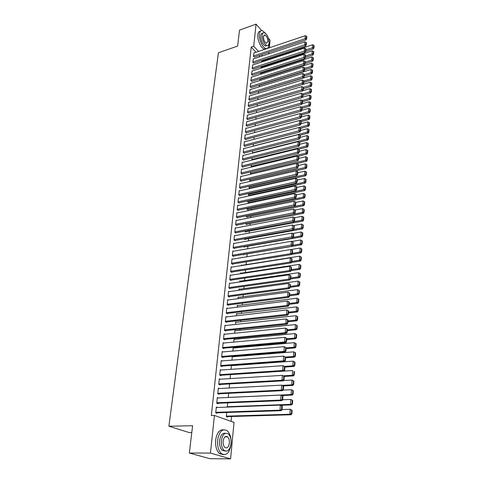 <?xml version="1.0" encoding="UTF-8"?>
<svg xmlns="http://www.w3.org/2000/svg" width="483" height="483" viewBox="0 0 483 483"><rect width="100%" height="100%" fill="white"/><g stroke="black" fill="none" stroke-linecap="round" stroke-linejoin="round"><path stroke-width="0.72" d="M231.073 421.363L231.544 416.509M237.322 356.406L237.364 355.917M238.167 347.609L238.234 346.885M239 338.909L239.091 337.949M239.828 330.3L239.942 329.116M240.649 321.787L240.782 320.38M241.458 313.364L241.615 311.74M242.261 305.027L242.436 303.191M243.052 296.779L243.245 294.733M243.837 288.617L244.054 286.371M244.609 280.538L244.845 278.093M245.382 272.545L245.636 269.906M246.143 264.636L246.415 261.804M246.898 256.781L247.175 253.901M247.664 248.781L247.912 246.209M248.425 240.872L248.642 238.596M249.18 233.041L249.367 231.061M249.922 225.289L250.085 223.599M250.659 217.622L250.798 216.209M251.389 210.033L251.498 208.891M252.114 202.516L252.192 201.646M252.826 195.078L252.887 194.474M253.533 187.718L253.569 187.374M263.489 84.133L263.525 83.801M264.074 78.041L264.123 77.54M264.66 71.997L264.72 71.339M265.233 66.014L265.312 65.193M234.026 422.414L230.59 458.85L210.449 453.078L214.446 415.44L234.026 422.414M210.449 453.078L189.354 453.03L209.882 458.699L230.59 458.85M191.775 432.587L189.384 432.629L168.887 426.248L218.413 52.756L237.63 46.078L239.52 30.115L256.062 24.15L261.701 30.592M268.463 38.326L270.075 40.174L269.357 47.781M268.94 52.249L268.789 53.806M268.367 58.292L268.276 59.27M227.698 402.852L227.276 407.097M218.425 397.944L217.344 397.521L216.74 403.214L218.081 403.722L218.129 403.245M229.576 383.925L229.171 388M220.266 379.221L219.324 378.823L218.733 384.39L220.049 384.933L220.103 384.468M232.263 365.601L231.804 365.396M231.411 365.42L231.025 369.332M222.089 360.922L221.256 360.541L220.683 365.981L221.981 366.567L222.029 366.114M233.923 347.983L233.18 347.615L232.836 351.081M223.895 343.027L223.146 342.658L222.585 347.983L223.864 348.599L223.913 348.158M235.559 330.74L234.889 330.39L234.605 333.234M225.67 325.524L224.993 325.168L224.444 330.372L225.706 331.03L225.754 330.595M237.171 313.865L236.561 313.527L236.338 315.779M227.415 308.396L226.805 308.051L226.267 313.147L227.511 313.835L227.553 313.407M238.753 297.341L238.197 297.015L238.034 298.699M229.135 291.629L228.58 291.303L228.048 296.29L229.28 297.003L229.322 296.586M240.317 281.166L239.803 280.846L239.689 281.981M230.826 275.225L230.313 274.899L229.793 279.784L231.007 280.532L231.049 280.122M241.85 265.318L241.373 265.004L241.313 265.62M232.486 259.16L232.009 258.846L231.502 263.627L232.697 264.4L232.74 264.002M243.631 254.499L243.595 254.885L243.009 254.487M234.116 243.426L233.675 243.118L233.18 247.803L234.358 248.606L234.394 248.214M245.135 239.23L245.098 239.61L244.024 238.85M235.71 228.012L235.299 227.716L234.816 232.305L235.982 233.132L236.018 232.746M246.608 224.269L246.571 224.637L245.497 223.454M237.28 212.912L236.899 212.623L236.422 217.121L237.57 217.972L237.612 217.591M248.051 209.598L248.014 209.96L246.922 209.121L246.994 208.354M238.819 198.115L238.463 197.831L237.998 202.238L239.127 203.114L239.17 202.745M249.463 195.217L249.433 195.573L248.347 194.709L248.461 193.568M240.335 183.606L239.997 183.335L239.538 187.658L240.655 188.551L240.697 188.189M250.58 181.264L249.753 180.576L249.904 179.066M241.814 169.388L241.5 169.122L241.053 173.355L242.152 174.272L242.194 173.922M251.522 167.052L251.124 166.713L251.311 164.854M243.275 155.448L242.973 155.188L242.532 159.336L243.625 160.271L243.661 159.927M252.482 153.123L252.694 150.919M244.7 141.773L244.416 141.519L243.987 145.588L245.062 146.542L245.098 146.204M254.052 137.257L253.841 139.364M246.107 128.357L245.835 128.11L245.412 132.107L246.475 133.079L246.511 132.74M255.38 123.847L255.181 125.864M247.483 115.196L246.813 118.872L247.9 119.536M256.684 110.698L256.491 112.624M248.836 102.281L248.184 105.892L249.258 106.574M257.964 97.795L257.783 99.631M250.164 89.609L249.536 93.147L250.592 93.859M259.437 85.382L259.045 86.88M251.468 77.165L250.858 80.643L251.903 81.367M260.633 73.277L260.289 74.37M252.748 64.945L252.156 68.363L253.189 69.111M261.798 61.389L261.508 62.084M254.01 52.949L253.43 56.306L254.45 57.072M263.778 60.743L263.114 60.019M260.065 56.704L259.015 55.557M256.002 52.279L251.202 47.05L211.331 415.537L214.446 415.44M253.382 58.92L252.796 62.307L253.823 63.068M261.218 67.306L260.898 68.2M252.114 71.025L251.51 74.473L252.549 75.215M260.035 79.303L259.673 80.595M250.822 83.354L250.2 86.868L251.251 87.586M258.598 91.432L258.417 93.225M249.506 95.912L248.866 99.492L249.928 100.186M257.33 104.213L257.143 106.097M248.165 108.705L247.501 112.352L248.582 113.028M256.032 117.242L255.839 119.21M246.795 121.746L246.119 125.459L247.205 126.105M254.716 130.519L254.511 132.577M245.406 135.029L245.129 134.781L244.706 138.814L245.775 139.78L245.811 139.442M253.376 144.055L253.158 146.21M243.993 148.577L243.698 148.317L243.263 152.429L244.35 153.377L244.386 153.033M251.999 160.054L252.005 157.856M242.551 162.385L242.237 162.119L241.796 166.315L242.895 167.239L242.931 166.889M251.045 174.121L250.442 173.614L250.611 171.93M241.077 176.464L240.751 176.192L240.299 180.473L241.409 181.379L241.446 181.016M250.164 188.129L250.128 188.479L249.053 187.609L249.186 186.281M239.58 190.827L239.236 190.55L238.771 194.909L239.894 195.796L239.936 195.428M248.763 202.371L248.727 202.733L247.64 201.876L247.731 200.922M238.053 205.474L237.684 205.19L237.213 209.64L238.354 210.503L238.391 210.129M247.332 216.897L247.296 217.265L246.197 216.432L246.252 215.865M236.501 220.423L236.102 220.133L235.626 224.673L236.779 225.513L236.821 225.132M245.871 231.713L245.835 232.088L244.736 231.115M234.919 235.68L234.49 235.378L234.001 240.015L235.173 240.83L235.215 240.443M244.386 246.825L244.35 247.205L243.51 246.626M233.301 251.251L232.848 250.943L232.347 255.676L233.531 256.461L233.573 256.068M242.575 257.493L242.152 257.204L242.116 257.566M242.858 262.378L242.52 262.426M231.659 267.147L231.164 266.833L230.657 271.663L231.858 272.424L231.9 272.02M241.083 273.197L240.594 272.883L240.51 273.758M229.986 283.382L229.449 283.056L228.93 287.995L230.143 288.725L230.192 288.315M239.538 289.214L239.007 288.888L238.868 290.295M228.278 299.967L227.698 299.629L227.161 304.67L228.399 305.371L228.441 304.954M237.968 305.564L237.382 305.226L237.189 307.188M226.545 316.908L225.905 316.564L225.362 321.714L226.612 322.384L226.66 321.956M236.368 322.258L235.728 321.913L235.475 324.455M224.782 334.224L224.076 333.862L223.52 339.126L224.788 339.766L224.837 339.326M234.744 339.32L234.038 338.957L233.724 342.109M222.995 351.926L222.204 351.552L221.637 356.931L222.929 357.535L222.971 357.082M233.096 356.744L232.311 356.369L231.937 360.155M221.178 370.02L220.296 369.628L219.711 375.134L221.021 375.696L221.069 375.237M230.5 374.621L230.107 378.612M219.342 388.531L218.34 388.121L217.742 393.748L219.071 394.273L219.119 393.802M228.646 393.331L228.23 397.491M217.501 407.465L216.342 407.03L215.732 412.79L217.078 413.273L217.127 412.796M227.674 416.618L227.632 417.095L226.334 416.624L226.744 412.476M251.202 47.05L253.72 46.193L256.062 24.15M189.354 453.03L192.59 425.722L168.887 426.248M266.26 59.928L265.596 59.204M262.559 55.877L261.508 54.724M258.508 51.44L253.72 46.193M253.774 53.027L305.31 35.676L305.105 38.743L306.035 39.89L306.675 38.785L306.82 36.642L306.445 36.183L306.3 38.326L306.675 38.785M254.215 57.151L306.035 39.89M253.46 56.01L306.3 38.326M306.445 36.183L305.31 35.676M305.757 51.355L313.34 48.898L312.441 47.787L305.938 49.9M261.569 61.462L312.628 44.744L313.751 45.245L313.624 47.376L313.98 47.817L314.113 45.692L313.751 45.245M313.624 47.376L312.441 47.787L312.628 44.744M313.98 47.817L313.34 48.898M253.146 58.998L304.894 41.828L304.682 44.925L305.618 46.06L306.264 44.961L306.409 42.794L306.035 42.335L305.89 44.508L306.264 44.961M253.581 63.146L305.618 46.06M252.826 62.005L305.89 44.508M306.035 42.335L304.894 41.828M252.506 65.024L304.477 48.034L304.266 51.162L305.202 52.297L305.854 51.192L305.999 49.006L305.624 48.554L305.473 50.739L305.854 51.192M252.941 69.19L305.202 52.297M252.186 68.061L305.473 50.739M305.624 48.554L304.477 48.034M305.437 57.417L312.972 55.014L312.066 53.909L305.534 56.004M260.983 67.385L312.253 50.842L313.382 51.349L313.25 53.498L313.612 53.939L313.745 51.79L313.382 51.349M313.25 53.498L312.066 53.909L312.253 50.842M313.612 53.939L312.972 55.014M305.033 63.563L312.598 61.19L311.686 60.091L305.123 62.162M260.391 73.356L311.873 56.994L313.008 57.507L312.875 59.675L313.238 60.115L313.37 57.948L313.008 57.507M312.875 59.675L311.686 60.091L311.873 56.994M313.238 60.115L312.598 61.19M265.789 33.52L262.36 30.634C260.742 30.393 259.763 31.57 259.425 34.172C258.731 39.371 262.698 48.052 265.94 48.548C267.624 48.819 268.626 47.618 268.946 44.943L268.989 43.494M260.579 31.141C259.081 31.069 258.176 32.264 257.862 34.716C257.167 39.914 261.134 48.584 264.388 49.073L266.211 48.596M265.481 46.048L266.912 45.559C268.113 45.752 268.832 44.889 269.061 42.969C268.892 37.825 267.316 34.384 264.328 32.645C263.163 32.47 262.456 33.321 262.215 35.199C262.372 40.349 263.935 43.802 266.912 45.559L265.481 46.048C262.498 44.297 260.929 40.85 260.778 35.706C261.019 33.822 261.726 32.971 262.903 33.146L262.927 33.14M267.86 41.604C267.751 38.284 266.737 36.068 264.811 34.945L263.446 36.599C263.549 39.914 264.557 42.142 266.477 43.271L267.86 41.604M264.805 34.951L263.905 35.265M217.646 440.025C217.229 446.099 218.467 450.609 221.353 453.561C226.261 456.242 229.503 453.139 231.079 444.239C231.448 438.147 230.168 433.662 227.233 430.788C222.5 428.198 219.3 431.277 217.646 440.025M223.388 429.822C219.391 429.484 216.819 432.895 215.666 440.043C215.249 446.105 216.487 450.609 219.379 453.555L223.279 454.642M225.247 451.074L222.246 450.367C220.163 448.248 219.27 445.006 219.566 440.629C220.423 435.298 222.343 432.853 225.313 433.299M221.383 440.611C221.093 444.994 221.987 448.248 224.07 450.367C227.584 452.287 229.908 450.053 231.043 443.654C231.309 439.258 230.391 436.022 228.284 433.945C224.861 432.068 222.56 434.289 221.383 440.611M229.347 443.122C229.522 440.291 228.936 438.202 227.578 436.855C225.368 435.642 223.883 437.079 223.128 441.16C222.941 443.986 223.52 446.081 224.867 447.439C227.119 448.677 228.61 447.234 229.347 443.122M251.866 71.11L304.048 54.301L303.837 57.459L304.785 58.588L305.431 57.489L305.582 55.279L305.202 54.827L305.057 57.036L305.431 57.489M252.295 75.294L304.785 58.588M251.54 74.171L305.057 57.036M305.202 54.827L304.048 54.301M251.214 77.244L303.626 60.635L303.409 63.822L304.356 64.939L305.014 63.841L305.159 61.607L304.779 61.16L304.634 63.394L305.014 63.841M251.643 81.452L304.356 64.939M250.888 80.335L304.634 63.394M304.779 61.16L303.626 60.635M304.616 69.769L312.217 67.421L311.3 66.334L304.713 68.375M259.794 79.381L311.493 63.207L312.634 63.72L312.501 65.911L312.863 66.346L312.996 64.161L312.634 63.72M312.501 65.911L311.3 66.334L311.493 63.207M312.863 66.346L312.217 67.421M304.205 76.036L311.837 73.712L310.913 72.631L304.296 74.654M259.19 85.461L311.106 69.474L312.247 69.999L312.115 72.209L312.483 72.643L312.616 70.433L312.247 69.999M312.115 72.209L310.913 72.631L311.106 69.474M312.483 72.643L311.837 73.712M250.562 83.438L303.191 67.022L302.974 70.24L303.934 71.351L304.586 70.252L304.737 68L304.356 67.554L304.205 69.812L304.586 70.252M250.985 87.664L303.934 71.351M250.23 86.554L304.205 69.812M304.356 67.554L303.191 67.022M303.783 82.358L311.45 80.063L310.521 78.989L303.873 80.987M258.58 91.595L310.72 75.801L311.867 76.332L311.728 78.566L312.103 78.995L312.235 76.767L311.867 76.332M311.728 78.566L310.521 78.989L310.72 75.801M312.103 78.995L311.45 80.063M249.898 89.687L302.756 73.476L302.533 76.725L303.499 77.823L304.157 76.731L304.308 74.454L303.922 74.014L303.771 76.29L304.157 76.731M250.327 93.937L303.499 77.823M249.566 92.833L303.771 76.29M303.922 74.014L302.756 73.476M303.36 88.739L311.058 86.475L310.128 85.413L303.318 87.423M303.064 84.356L310.327 82.195L311.481 82.726L311.342 84.978L311.716 85.406L311.849 83.154L311.481 82.726M311.342 84.978L310.128 85.413L310.327 82.195M311.716 85.406L311.058 86.475M249.234 95.996L302.316 79.991L302.092 83.269L303.064 84.362L303.722 83.269L303.873 80.975L303.487 80.534L303.336 82.828L303.722 83.269M249.657 100.271L303.064 84.362M248.896 99.172L303.336 82.828M303.487 80.534L302.316 79.991M302.932 95.187L310.666 92.953L309.73 91.891L302.744 93.919M302.756 90.744L309.929 88.643L311.088 89.186L310.949 91.456L311.324 91.885L311.463 89.609L311.088 89.186M310.949 91.456L309.73 91.891L309.929 88.643M311.324 91.885L310.666 92.953M248.558 102.366L301.869 86.566L301.646 89.88L302.624 90.967L303.282 89.874L303.439 87.556L303.052 87.121L302.895 89.44L303.282 89.874M248.974 106.658L302.624 90.967M248.22 105.572L302.895 89.44M303.052 87.121L301.869 86.566M302.503 101.69L310.267 99.486L309.325 98.435L302.153 100.482L302.002 102.849L302.394 103.277L302.551 100.911L300.969 99.921L247.193 115.28M302.443 97.192L309.531 95.157L310.69 95.7L310.551 98.001L310.931 98.417L311.07 96.123L310.69 95.7M310.551 98.001L309.325 98.435L309.531 95.157M310.931 98.417L310.267 99.486M247.882 108.79L301.422 93.213L301.199 96.558L302.177 97.632L302.841 96.54L302.998 94.197L302.606 93.768L302.449 96.111L302.841 96.54M248.292 113.107L302.177 97.632M247.537 112.026L302.449 96.111M302.606 93.768L301.422 93.213M302.062 108.258L309.869 106.085L308.921 105.046L301.44 107.135M302.129 103.706L309.126 101.732L310.291 102.281L310.152 104.6L310.533 105.022L310.672 102.704L310.291 102.281M310.152 104.6L308.921 105.046L309.126 101.732M310.533 105.022L309.869 106.085M247.604 119.621L301.724 104.364L300.74 103.296L300.969 99.921M246.849 118.546L302.002 102.849M301.724 104.364L302.394 103.277M301.621 114.888L309.464 112.75L308.51 111.718L300.716 113.855M301.815 110.281L308.715 108.373L309.893 108.929L309.748 111.271L310.128 111.682L310.267 109.345L309.893 108.929M309.748 111.271L308.51 111.718L308.715 108.373M310.128 111.682L309.464 112.75M246.499 121.831L300.511 106.695L300.281 110.106L301.271 111.162L301.941 110.076L302.104 107.691L301.706 107.262L301.549 109.653L301.941 110.076M246.91 126.19L301.271 111.162M246.149 125.127L301.549 109.653M301.706 107.262L300.511 106.695M301.181 121.589L309.054 119.476L308.094 118.456L299.973 120.635M301.489 116.928L308.305 115.075L309.482 115.642L309.337 118.003L309.724 118.413L309.863 116.053L309.482 115.642M309.337 118.003L308.094 118.456L308.305 115.075M309.724 118.413L309.054 119.476M245.799 128.442L300.052 113.535L299.816 116.983L300.812 118.033L301.489 116.946L301.646 114.531L301.253 114.109L301.09 116.524L301.489 116.946M246.203 132.825L300.812 118.033M245.449 131.768L301.09 116.524M301.253 114.109L300.052 113.535M300.661 128.363L308.643 126.268L307.677 125.254L299.225 127.482M301.042 123.666L307.888 121.849L309.072 122.416L308.927 124.801L309.313 125.212L309.458 122.827L309.072 122.416M308.927 124.801L307.677 125.254L307.888 121.849M309.313 125.212L308.643 126.268M245.092 135.113L299.581 120.448L299.345 123.932L300.348 124.97L301.03 123.883L301.187 121.45L300.788 121.028L300.625 123.467L301.03 123.883M245.491 139.527L300.348 124.97M244.742 138.476L300.625 123.467M300.788 121.028L299.581 120.448M300.015 135.24L308.226 133.133L307.254 132.125L253.177 146.083M300.589 130.476L307.466 128.683L308.655 129.257L308.51 131.672L308.897 132.07L309.042 129.661L308.655 129.257M308.51 131.672L307.254 132.125L307.466 128.683M308.897 132.07L308.226 133.133M244.38 141.857L299.11 127.427L298.874 130.947L299.883 131.974L300.565 130.893L300.728 128.43L300.323 128.019L300.16 130.476L300.565 130.893M244.778 146.289L299.883 131.974M244.024 145.25L300.16 130.476M300.323 128.019L299.11 127.427M299.345 142.189L307.804 140.064L306.826 139.068L252.506 152.779M300.136 137.353L307.043 135.59L308.239 136.17L308.088 138.603L308.48 139.001L308.625 136.568L308.239 136.17M308.088 138.603L306.826 139.068L307.043 135.59M308.48 139.001L307.804 140.064M243.661 148.661L298.633 134.479L298.391 138.029L299.412 139.05L300.094 137.969L300.257 135.488L299.852 135.077L299.689 137.564L300.094 137.969M244.048 153.117L299.412 139.05M243.299 152.085L299.689 137.564M299.852 135.077L298.633 134.479M298.542 149.235L307.375 147.061L306.397 146.071L251.836 159.547M299.671 144.296L306.614 142.563L307.816 143.149L307.665 145.606L308.057 146.005L308.208 143.548L307.816 143.149M307.665 145.606L306.397 146.071L306.614 142.563M308.057 146.005L307.375 147.061M242.937 155.532L298.15 141.604L297.908 145.19L298.929 146.204L299.617 145.123L299.786 142.612L299.375 142.207L299.212 144.719L299.617 145.123M243.317 160.012L298.929 146.204M242.569 158.992L299.212 144.719M299.375 142.207L298.15 141.604M297.727 156.341L306.947 154.125L305.962 153.153L251.16 166.375M299.206 151.306L306.18 149.603L307.387 150.201L307.236 152.682L307.629 153.075L307.78 150.593L307.387 150.201M307.236 152.682L305.962 153.153L306.18 149.603M307.629 153.075L306.947 154.125M242.2 162.469L297.667 148.8L297.419 152.423L298.452 153.425L299.14 152.344L299.309 149.808L298.899 149.41L298.729 151.946L299.14 152.344M242.581 166.973L298.452 153.425M241.832 165.965L298.729 151.946M298.899 149.41L297.667 148.8M296.894 163.526L306.512 161.268L305.522 160.302L250.478 173.264M298.736 158.388L305.739 156.715L306.959 157.319L306.802 159.831L307.2 160.217L307.351 157.706L306.959 157.319M306.802 159.831L305.522 160.302L305.739 156.715M307.2 160.217L306.512 161.268M241.464 169.473L297.178 156.069L296.93 159.734L297.963 160.718L298.657 159.644L298.826 157.084L298.416 156.685L298.24 159.251L298.657 159.644M241.832 174.007L297.963 160.718M241.089 173.005L298.24 159.251M298.416 156.685L297.178 156.069M250.496 181.197L306.077 168.476L305.075 167.523L249.783 180.225M298.265 165.542L305.298 163.9L306.518 164.51L306.367 167.046L306.765 167.432L306.916 164.896L306.518 164.51M306.367 167.046L305.075 167.523L305.298 163.9M306.765 167.432L306.077 168.476M240.715 176.549L296.677 163.411L296.429 167.112L297.468 168.09L298.168 167.021L298.337 164.431L297.92 164.039L297.751 166.629L298.168 167.021M241.077 181.107L297.468 168.09M240.335 180.111L297.751 166.629M297.92 164.039L296.677 163.411M249.796 188.213L305.63 175.764L304.628 174.816L249.089 187.253M297.782 172.763L304.851 171.163L306.077 171.779L305.926 174.339L306.325 174.713L306.482 172.159L306.077 171.779M305.926 174.339L304.628 174.816L304.851 171.163M306.325 174.713L305.63 175.764M239.96 183.697L296.176 170.837L295.922 174.574L296.973 175.54L297.673 174.472L297.842 171.851L297.425 171.465L297.25 174.085L297.673 174.472M240.311 188.273L296.973 175.54M239.58 187.295L297.25 174.085M297.425 171.465L296.176 170.837M249.089 195.301L305.184 183.123L304.175 182.188L248.383 194.353M297.299 180.062L304.399 178.493L305.636 179.115L305.479 181.705L305.884 182.079L306.035 179.495L305.636 179.115M305.479 181.705L304.175 182.188L304.399 178.493M305.884 182.079L305.184 183.123M239.194 190.912L295.668 178.336L295.415 182.115L296.471 183.069L297.172 182L297.347 179.356L296.924 178.97L296.749 181.614L297.172 182M239.544 195.518L296.471 183.069M238.807 194.546L296.749 181.614M296.924 178.97L295.668 178.336M248.371 202.455L304.731 190.556L303.716 189.632L247.676 201.52M296.81 187.434L303.946 185.901L305.184 186.529L305.027 189.143L305.431 189.517L305.588 186.903L305.184 186.529M305.027 189.143L303.716 189.632L303.946 185.901M305.431 189.517L304.731 190.556M238.421 198.199L295.161 185.913L294.902 189.728L295.958 190.67L296.665 189.608L296.846 186.933L296.423 186.553L296.242 189.227L296.665 189.608M238.765 202.83L295.958 190.67M238.034 201.87L296.242 189.227M296.423 186.553L295.161 185.913M247.652 209.682L304.278 198.066L303.252 197.155L246.958 208.753M296.314 194.884L303.487 193.387L304.731 194.021L304.568 196.666L304.978 197.028L305.135 194.389L304.731 194.021M304.568 196.666L303.252 197.155L303.487 193.387M304.978 197.028L304.278 198.066M237.648 205.559L294.642 193.568L294.382 197.426L295.445 198.356L296.157 197.293L296.333 194.595L295.91 194.22L295.729 196.925L296.157 197.293M237.974 210.22L295.445 198.356M237.256 209.272L295.729 196.925M295.91 194.22L294.642 193.568M246.922 216.982L303.813 205.655L302.787 204.756L246.233 216.064M295.819 202.407L303.022 200.946L304.272 201.592L304.109 204.261L304.519 204.617L304.682 201.954L304.272 201.592M304.109 204.261L302.787 204.756L303.022 200.946M304.519 204.617L303.813 205.655M236.857 212.997L294.117 201.308L293.857 205.209L294.926 206.126L295.638 205.064L295.819 202.335L295.391 201.966L295.21 204.695L295.638 205.064M237.177 217.682L294.926 206.126M236.465 216.746L295.21 204.695M295.391 201.966L294.117 201.308M246.179 224.347L303.348 213.323L302.316 212.442L294.407 213.969L293.326 213.069L293.592 209.127L236.066 220.508M295.161 210.045L302.551 208.59L303.807 209.242L303.644 211.934L304.061 212.291L304.224 209.598L303.807 209.242M303.644 211.934L302.316 212.442L302.551 208.59M304.061 212.291L303.348 213.323M236.374 225.217L294.407 213.975L295.119 212.918L295.3 210.159L294.871 209.797L294.69 212.556L295.119 212.918M235.662 224.293L294.69 212.556M294.871 209.797L293.592 209.127M245.436 231.792L302.877 221.075L301.839 220.2L294.044 221.661M294.419 217.767L302.074 216.312L303.342 216.97L303.173 219.693L303.59 220.043L303.753 217.32L303.342 216.97M303.173 219.693L301.839 220.2L302.074 216.312M303.59 220.043L302.877 221.075M235.263 228.097L293.054 217.036L292.789 221.021L293.875 221.908L294.594 220.858L294.775 218.068L294.346 217.706L294.159 220.502L294.594 220.858M235.559 232.836L293.875 221.908M234.859 231.918L294.159 220.502M294.346 217.706L293.054 217.036M244.682 239.314L302.4 228.906L301.356 228.042L293.682 229.431M293.586 225.585L301.597 224.112L302.865 224.776L302.696 227.529L303.119 227.873L303.282 225.126L302.865 224.776M302.696 227.529L301.356 228.042L301.597 224.112M303.119 227.873L302.4 228.906M234.448 235.764L292.517 225.024L292.245 229.051L293.338 229.932L294.062 228.882L294.25 226.062L293.809 225.706L293.622 228.525L294.062 228.882M234.738 240.528L293.338 229.932M234.044 239.628L293.622 228.525M293.809 225.706L292.517 225.024M243.915 246.904L301.923 236.815L300.867 235.97L293.314 237.292M292.704 233.494L301.108 231.997L302.388 232.667L302.219 235.45L302.642 235.795L302.805 233.011L302.388 232.667M302.219 235.45L300.867 235.97L301.108 231.997M302.642 235.795L301.923 236.815M233.633 243.51L291.967 233.102L291.696 237.171L292.795 238.034L293.519 236.99L293.712 234.14L293.272 233.79L293.084 236.64L293.519 236.99M233.905 248.298L292.795 238.034M233.217 247.411L293.084 236.64M293.272 233.79L291.967 233.102M243.148 254.577L301.434 244.815L300.372 243.981L292.952 245.231M291.81 241.476L300.619 239.966L301.905 240.649L301.73 243.456L302.159 243.794L302.328 240.981L301.905 240.649M301.73 243.456L300.372 243.981L300.619 239.966M302.159 243.794L301.434 244.815M232.806 251.335L291.418 241.265L291.14 245.382L292.251 246.233L292.976 245.189L293.169 242.309L292.728 241.965L292.535 244.845L292.976 245.189M233.066 256.153L292.251 246.233M232.389 255.278L292.535 244.845M292.728 241.965L291.418 241.265M291.798 254.372L300.945 252.899L299.877 252.078L292.438 253.279M290.899 249.542L300.124 248.02L301.416 248.709L301.241 251.552L301.67 251.878L301.839 249.041L301.416 248.709M301.241 251.552L299.877 252.078L300.124 248.02M301.67 251.878L300.945 252.899M231.967 259.244L290.863 249.518L290.579 253.684L291.696 254.517L292.426 253.478L292.62 250.568L292.179 250.23L291.98 253.14L292.426 253.478M232.214 264.086L291.696 254.517M231.544 263.229L290.579 253.684L291.98 253.14M292.179 250.23L290.863 249.518M291.448 262.456L300.45 261.068L299.369 260.259L291.901 261.418M241.337 265.396L299.623 256.159L300.921 256.859L300.746 259.727L301.175 260.053L301.35 257.179L300.921 256.859M300.746 259.727L299.369 260.259L299.623 256.159M301.175 260.053L300.45 261.068M231.122 267.232L290.295 257.868L290.011 262.076L291.134 262.891L291.871 261.858L292.07 258.912L291.617 258.58L291.424 261.526L291.871 261.858M231.351 272.104L291.134 262.891M230.699 271.259L290.011 262.076L291.424 261.526M291.617 258.58L290.295 257.868M291.092 270.631L299.949 269.327L298.862 268.536L291.358 269.647M240.552 273.281L299.116 264.388L300.42 265.095L300.245 267.999L300.68 268.313L300.855 265.415L300.42 265.095M300.245 267.999L298.862 268.536L299.116 264.388M300.68 268.313L299.949 269.327M230.27 275.31L289.728 266.302L289.438 270.558L290.573 271.361L291.309 270.329L291.509 267.353L291.056 267.027L290.857 270.009L291.309 270.329M230.482 280.206L290.573 271.361M229.842 279.379L289.438 270.558L290.857 270.009M291.056 267.027L289.728 266.302M229.6 288.393L289.999 279.929L290.742 278.896L290.941 275.89L290.488 275.57L290.289 278.582L290.742 278.896L299.442 277.671L298.349 276.898L290.802 277.966M239.767 281.245L298.609 272.702L299.919 273.42L299.738 276.354L300.172 276.668L300.354 273.734L299.919 273.42M299.738 276.354L298.349 276.898L298.609 272.702M300.172 276.668L299.442 277.671M229.407 283.467L289.148 274.833L288.858 279.138L289.999 279.929M228.972 287.578L288.858 279.138L290.289 278.582M290.488 275.57L289.148 274.833M290.186 287.282L298.929 286.111L297.83 285.35L290.247 286.377M238.964 289.293L298.089 281.112L299.406 281.837L299.225 284.807L299.665 285.109L299.84 282.144L299.406 281.837M299.225 284.807L297.83 285.35L298.089 281.112M299.665 285.109L298.929 286.111M228.531 291.714L288.568 283.461L288.273 287.814L289.42 288.586L290.168 287.56L290.368 284.517L289.909 284.203L289.709 287.252L290.168 287.56M228.707 296.671L289.42 288.586M228.097 295.874L288.273 287.814L289.709 287.252M289.909 284.203L288.568 283.461M289.625 295.765L298.409 294.642L297.305 293.899L289.679 294.878M238.161 297.419L297.564 289.613L298.892 290.349L298.705 293.35L299.152 293.646L299.327 290.645L298.892 290.349M298.705 293.35L297.305 293.899L297.564 289.613M299.152 293.646L298.409 294.642M227.65 300.052L287.977 292.185L287.681 296.586L288.834 297.341L289.583 296.321L289.788 293.247L289.329 292.94L289.124 296.019L289.583 296.321M227.801 305.033L288.834 297.341M227.209 304.254L287.681 296.586L289.124 296.019M289.329 292.94L287.977 292.185M289.051 304.332L297.884 303.27L296.773 302.545L289.112 303.469M237.346 305.636L297.039 298.21L298.367 298.953L298.186 301.984L298.627 302.28L298.814 299.243L298.367 298.953M298.186 301.984L296.773 302.545L297.039 298.21M298.627 302.28L297.884 303.27M226.762 308.474L287.379 301.012L287.083 305.461L288.242 306.198L288.997 305.184L289.202 302.068L288.737 301.772L288.532 304.888L288.997 305.184M226.883 313.485L288.242 306.198M226.31 312.718L287.083 305.461L288.532 304.888M288.737 301.772L287.379 301.012M288.478 312.996L297.353 311.994L296.236 311.281L288.532 312.157M236.519 313.944L296.502 306.898L297.842 307.653L297.655 310.72L298.102 311.004L298.289 307.937L297.842 307.653M297.655 310.72L296.236 311.281L296.502 306.898M298.102 311.004L297.353 311.994M225.863 316.993L286.781 309.935L286.473 314.433L287.645 315.158L288.399 314.143L288.611 310.998L288.146 310.702L287.934 313.853L288.399 314.143M225.959 322.034L287.645 315.158M225.41 321.286L286.473 314.433L287.934 313.853M288.146 310.702L286.781 309.935M287.898 321.756L296.816 320.815L295.693 320.12L287.953 320.941M235.686 322.336L295.964 315.689L297.305 316.45L297.117 319.547L297.57 319.831L297.757 316.727L297.305 316.45M297.117 319.547L295.693 320.12L295.964 315.689M297.57 319.831L296.816 320.815M224.951 325.596L286.171 318.961L285.864 323.513L287.041 324.214L287.802 323.212L288.013 320.024L287.542 319.74L287.331 322.928L287.802 323.212M225.018 330.668L287.041 324.214M224.492 329.937L285.864 323.513L287.331 322.928M287.542 319.74L286.171 318.961M287.307 330.62L296.278 329.732L295.143 329.056L287.361 329.829M234.847 330.813L295.415 324.576L296.767 325.343L296.58 328.482L297.033 328.754L297.22 325.614L296.767 325.343M296.58 328.482L295.143 329.056L295.415 324.576M297.033 328.754L296.278 329.732M224.027 334.302L285.55 328.09L285.242 332.696L286.431 333.379L287.192 332.376L287.403 329.158L286.932 328.881L286.721 332.105L287.192 332.376M224.064 339.404L286.431 333.379M223.569 338.692L285.242 332.696L286.721 332.105M286.932 328.881L285.55 328.09M286.715 339.579L295.729 338.752L294.582 338.094L286.763 338.812M233.995 339.386L294.865 333.56L296.224 334.339L296.031 337.514L296.484 337.78L296.677 334.604L296.224 334.339M296.031 337.514L294.582 338.094L294.865 333.56M296.484 337.78L295.729 338.752M223.098 343.099L284.928 337.327L286.793 338.396L286.316 338.124L286.099 341.384L286.576 341.656L286.793 338.396M223.098 348.231L285.809 342.652L284.614 341.982L284.928 337.327L286.316 338.124M222.633 347.537L284.614 341.982L286.099 341.384M285.809 342.652L286.576 341.656M286.111 348.635L295.173 347.875L294.02 347.235L286.159 347.899M233.138 348.056L294.304 342.652L296.127 343.697L295.668 343.437L295.475 346.649L295.934 346.903L296.127 343.697M295.475 346.649L294.02 347.235L294.304 342.652L295.668 343.437M295.934 346.903L295.173 347.875M222.162 351.998L284.3 346.667L286.171 347.742L285.695 347.476L285.471 350.779L285.954 351.038L286.171 347.742M222.114 357.154L285.181 352.029L283.98 351.382L284.3 346.667L285.695 347.476M221.685 356.484L283.98 351.382L285.471 350.779M285.181 352.029L285.954 351.038M285.507 357.8L294.612 357.1L293.453 356.478L285.393 357.1M232.269 356.81L293.736 351.841L295.572 352.892L295.113 352.638L294.914 355.886L295.379 356.134L295.572 352.892M294.914 355.886L293.453 356.478L293.736 351.841L295.113 352.638M295.379 356.134L294.612 357.1M221.208 360.988L283.66 356.122L285.544 357.197L285.061 356.943L284.837 360.282L285.326 360.535L285.544 357.197M221.117 366.18L284.547 361.519L283.334 360.892L283.66 356.122L285.061 356.943M220.731 365.528L283.334 360.892L284.837 360.282M284.547 361.519L285.326 360.535M284.892 367.068L294.044 366.434L292.879 365.83L284.402 366.422M231.387 365.667L293.169 361.139L295.01 362.196L294.545 361.948L294.352 365.233L294.817 365.474L295.01 362.196M294.352 365.233L292.879 365.83L293.169 361.139L294.545 361.948M294.817 365.474L294.044 366.434M220.248 370.087L283.014 365.685L284.91 366.766L284.427 366.519L284.197 369.893L284.686 370.141L284.91 366.766M220.103 375.303L283.907 371.119L282.688 370.509L283.014 365.685L284.427 366.519M219.759 374.675L282.688 370.509L284.197 369.893M219.276 379.282L282.356 375.363L284.27 376.444L283.781 376.209L283.551 379.626L284.04 379.861L284.27 376.444L293.471 375.877L292.293 375.291L292.589 370.546L283.907 371.119L284.686 370.141M293.779 374.687L294.244 374.923L294.443 371.602L293.978 371.367L293.779 374.687L292.293 375.291L283.346 375.846M293.978 371.367L294.443 371.602M294.244 374.923L293.471 375.877M219.077 384.528L283.261 380.833L282.03 380.248L282.356 375.363L283.781 376.209M218.781 383.919L282.03 380.248L283.551 379.626M283.261 380.833L284.04 379.861M283.213 385.941L292.891 385.428L291.708 384.86L282.169 385.38M283.485 380.556L292.004 380.067L293.869 381.123L293.398 380.894L293.199 384.251L293.67 384.48L293.869 381.123M293.199 384.251L291.708 384.86L292.004 380.067L293.398 380.894M293.67 384.48L292.891 385.428M218.292 388.586L281.698 385.156L283.618 386.243L283.123 386.008L282.893 389.467L283.388 389.696L283.618 386.243M218.026 393.856L282.603 390.662L281.366 390.095L281.698 385.156L283.123 386.008M217.791 393.277L281.366 390.095L282.893 389.467M282.603 390.662L283.388 389.696M282.114 395.553L292.306 395.088L291.11 394.545L228.236 397.437M283.056 390.107L291.412 389.69L293.29 390.753L292.813 390.53L292.607 393.929L293.084 394.146L293.29 390.753M292.607 393.929L291.11 394.545L291.412 389.69L292.813 390.53M293.084 394.146L292.306 395.088M217.296 397.992L281.028 395.07L282.96 396.157L282.464 395.933L282.229 399.435L282.73 399.652L282.96 396.157M216.958 403.293L281.939 400.612L280.689 400.069L281.028 395.07L282.464 395.933M216.795 402.737L280.689 400.069L282.229 399.435M281.939 400.612L282.73 399.652M280.768 405.279L291.708 404.869L290.506 404.343L227.312 406.74M282.627 399.773L290.808 399.429L292.704 400.492L292.227 400.28L292.016 403.722L292.493 403.933L292.704 400.492M292.016 403.722L290.506 404.343L290.808 399.429L292.227 400.28M292.493 403.933L291.708 404.869M216.287 407.507L280.351 405.098L282.295 406.185L281.794 405.974L281.559 409.518L282.06 409.729L282.295 406.185M215.865 412.838L281.263 410.683L280.007 410.158L280.351 405.098L281.794 405.974M215.78 412.307L280.007 410.158L281.559 409.518M281.263 410.683L282.06 409.729M226.424 416.654L291.11 414.758L289.897 414.257L226.382 416.147M282.072 409.56L290.205 409.288L291.412 409.795L292.106 410.351L291.623 410.145L291.412 413.629L291.895 413.828L292.106 410.351M291.412 413.629L289.897 414.257L290.205 409.288L291.623 410.145M291.895 413.828L291.11 414.758M265.94 48.548L264.388 49.073M221.353 453.561L219.379 453.555M222.246 450.367L224.07 450.367M224.909 436.892L227.578 436.855"/></g></svg>
